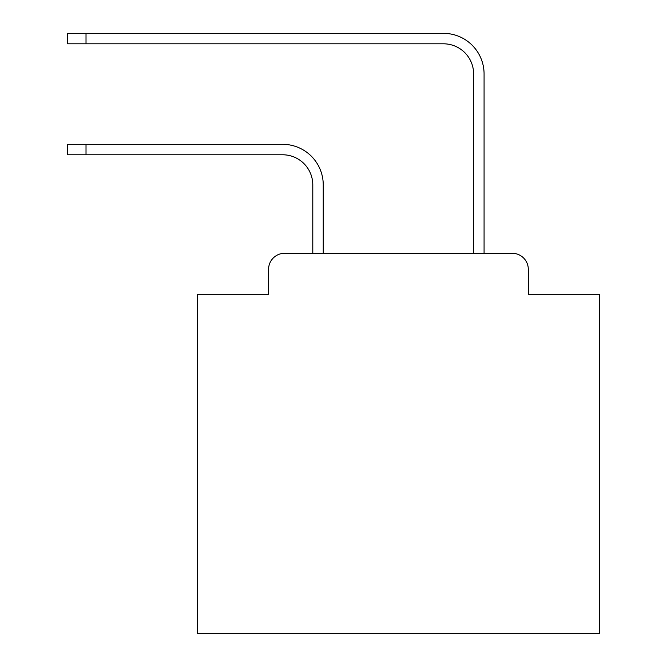 <?xml version="1.0" encoding="UTF-8"?>
<svg xmlns="http://www.w3.org/2000/svg" width="667" height="667" viewBox="0 0 667 667"><rect width="100%" height="100%" fill="white"/><g stroke="black" fill="none" stroke-linecap="round" stroke-linejoin="round"><path stroke-width="1" d="M268.568 269.368L268.568 294.297L268.568 269.368A16.083 16.083 0 0 1 284.651 253.285L312.79 253.285L312.79 184.934A30.157 30.157 0 0 0 282.641 154.777A30.157 30.157 -21 0 1 312.79 184.934A30.157 30.157 -21 0 0 282.641 154.777A30.157 30.157 -21 0 1 312.79 184.934A30.157 30.157 -21 0 0 282.641 154.777A30.157 30.157 -21 0 1 312.79 184.934A30.157 30.157 -21 0 0 282.641 154.777A30.157 30.157 -21 0 1 312.79 184.934A30.157 30.157 -21 0 0 282.641 154.777A30.157 30.157 -21 0 1 312.79 184.934A30.157 30.157 -21 0 0 282.641 154.777A30.157 30.157 -21 0 1 312.79 184.934A30.157 30.157 -21 0 0 282.641 154.777A30.157 30.157 -21 0 1 312.79 184.934A30.157 30.157 -21 0 0 282.641 154.777A30.157 30.157 -21 0 1 312.79 184.934A30.157 30.157 -21 0 0 282.641 154.777A30.157 30.157 -21 0 1 312.79 184.934A30.157 30.157 -21 0 0 282.641 154.777A30.157 30.157 -21 0 1 312.79 184.934A30.157 30.157 -21 0 0 282.641 154.777A30.157 30.157 -21 0 1 312.79 184.934A30.157 30.157 -21 0 0 282.641 154.777A30.157 30.157 -21 0 1 312.79 184.934A30.157 30.157 -21 0 0 282.641 154.777A30.157 30.157 -21 0 1 312.79 184.934A30.157 30.157 -21 0 0 282.641 154.777A30.157 30.157 -21 0 1 312.79 184.934A30.157 30.157 -21 0 0 282.641 154.777A30.157 30.157 -21 0 1 312.79 184.934A30.157 30.157 -21 0 0 282.641 154.777A30.157 30.157 -21 0 1 312.79 184.934A30.157 30.157 -21 0 0 282.641 154.777A30.157 30.157 -21 0 1 312.79 184.934A30.157 30.157 -21 0 0 282.641 154.777A30.157 30.157 -21 0 1 312.79 184.934A30.157 30.157 -21 0 0 282.641 154.777A30.157 30.157 -21 0 1 312.79 184.934A30.157 30.157 -21 0 0 282.641 154.777A30.157 30.157 -21 0 1 312.79 184.934A30.157 30.157 -21 0 0 282.641 154.777A30.157 30.157 -21 0 1 312.79 184.934A30.157 30.157 -21 0 0 282.641 154.777A30.157 30.157 -21 0 1 312.79 184.934M528.306 294.297L528.306 269.368L528.306 294.297L599.475 294.297L599.475 633.65L197.399 633.65L197.399 294.297L268.568 294.297M528.306 269.368A16.083 16.083 0 0 0 512.223 253.285L284.651 253.285M86.018 144.322L86.018 154.777L67.525 154.777L67.525 144.322L282.641 144.322A40.612 40.612 159 0 1 323.245 184.934L323.245 253.285L473.62 253.285L473.62 73.962A30.157 30.157 0 0 0 443.472 43.805A30.157 30.157 21 0 1 473.62 73.962A30.157 30.157 21 0 0 443.472 43.805A30.157 30.157 21 0 1 473.62 73.962A30.157 30.157 21 0 0 443.472 43.805A30.157 30.157 21 0 1 473.62 73.962A30.157 30.157 21 0 0 443.472 43.805A30.157 30.157 21 0 1 473.62 73.962A30.157 30.157 21 0 0 443.472 43.805A30.157 30.157 21 0 1 473.62 73.962A30.157 30.157 21 0 0 443.472 43.805A30.157 30.157 21 0 1 473.62 73.962A30.157 30.157 21 0 0 443.472 43.805A30.157 30.157 21 0 1 473.62 73.962A30.157 30.157 21 0 0 443.472 43.805A30.157 30.157 21 0 1 473.62 73.962A30.157 30.157 21 0 0 443.472 43.805A30.157 30.157 21 0 1 473.62 73.962A30.157 30.157 21 0 0 443.472 43.805A30.157 30.157 21 0 1 473.62 73.962A30.157 30.157 21 0 0 443.472 43.805A30.157 30.157 21 0 1 473.62 73.962A30.157 30.157 21 0 0 443.472 43.805A30.157 30.157 21 0 1 473.62 73.962A30.157 30.157 21 0 0 443.472 43.805A30.157 30.157 21 0 1 473.62 73.962A30.157 30.157 21 0 0 443.472 43.805A30.157 30.157 21 0 1 473.62 73.962A30.157 30.157 21 0 0 443.472 43.805A30.157 30.157 21 0 1 473.62 73.962A30.157 30.157 21 0 0 443.472 43.805A30.157 30.157 21 0 1 473.62 73.962A30.157 30.157 21 0 0 443.472 43.805A30.157 30.157 21 0 1 473.62 73.962A30.157 30.157 21 0 0 443.472 43.805A30.157 30.157 21 0 1 473.62 73.962A30.157 30.157 21 0 0 443.472 43.805A30.157 30.157 21 0 1 473.62 73.962A30.157 30.157 21 0 0 443.472 43.805A30.157 30.157 21 0 1 473.62 73.962A30.157 30.157 21 0 0 443.472 43.805A30.157 30.157 21 0 1 473.62 73.962A30.157 30.157 21 0 0 443.472 43.805A30.157 30.157 21 0 1 473.62 73.962M86.018 33.35L86.018 43.805L67.525 43.805L67.525 33.35L443.472 33.35A40.612 40.612 -159 0 1 484.075 73.962L484.075 253.285L484.075 73.962L484.075 253.285L484.075 73.962L484.075 253.285L484.075 73.962L484.075 253.285L484.075 73.962L484.075 253.285L484.075 73.962L484.075 253.285L484.075 73.962L484.075 253.285L484.075 73.962L484.075 253.285L484.075 73.962L484.075 253.285L484.075 73.962L484.075 253.285L484.075 73.962L484.075 253.285L484.075 73.962L484.075 253.285L484.075 73.962L484.075 253.285L484.075 73.962L484.075 253.285L484.075 73.962L484.075 253.285L484.075 73.962L484.075 253.285L484.075 73.962L484.075 253.285L484.075 73.962L484.075 253.285L484.075 73.962L484.075 253.285L484.075 73.962L484.075 253.285L484.075 73.962L484.075 253.285L484.075 73.962L484.075 253.285L512.223 253.285M282.641 154.777L67.525 154.777M86.018 43.805L443.472 43.805"/></g></svg>
